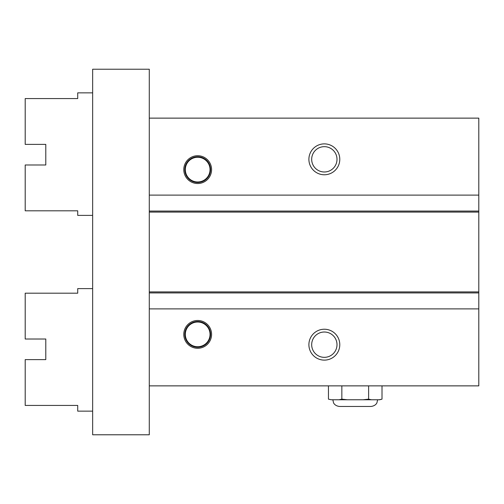 <?xml version="1.0" encoding="UTF-8"?>
<svg xmlns="http://www.w3.org/2000/svg" width="504" height="504" viewBox="0 0 504 504"><rect width="100%" height="100%" fill="white"/><g stroke="black" fill="none" stroke-linecap="round" stroke-linejoin="round"><path stroke-width="0.76" d="M331.26 399.766L328.457 399.149L331.26 399.766L339.041 399.766L341.844 399.149L341.844 385.869M328.457 399.149L328.457 385.869M341.844 399.149L347.451 399.766L363.012 399.766L368.619 399.149L371.423 399.766L379.688 399.766L382.007 399.149L379.203 399.766L382.007 399.149L382.007 385.869M368.619 399.149L368.619 385.869M149.285 308.895L149.285 385.869L478.8 385.869L478.8 118.131L149.285 118.131L149.285 308.895L478.8 308.895M337 344.679A12.657 12.657 0 0 1 324.337 357.336A12.657 12.657 0 0 1 311.68 344.679A12.657 12.657 0 0 1 324.337 332.016A12.657 12.657 0 0 1 337 344.679M308.895 344.679A15.448 15.448 0 0 1 324.337 329.232A15.448 15.448 0 0 1 339.784 344.679A15.448 15.448 0 0 1 324.337 360.121A15.448 15.448 0 0 1 308.895 344.679M183.777 334.379A13.904 13.904 0 0 1 197.681 320.475A13.904 13.904 0 0 1 211.586 334.379A13.904 13.904 0 0 1 197.681 348.283A13.904 13.904 0 0 1 183.777 334.379M149.285 385.869L149.285 434.776L92.648 434.776L92.648 69.224L149.285 69.224L149.285 118.131M183.777 169.621A13.904 13.904 0 0 1 197.681 155.717A13.904 13.904 0 0 1 211.586 169.621A13.904 13.904 0 0 1 197.681 183.525A13.904 13.904 0 0 1 183.777 169.621M308.895 159.321A15.448 15.448 0 0 1 324.337 143.879A15.448 15.448 0 0 1 339.784 159.321A15.448 15.448 0 0 1 324.337 174.768A15.448 15.448 0 0 1 308.895 159.321M149.285 195.105L478.8 195.105M149.285 211.069L478.8 211.069M149.285 292.931L478.8 292.931M337 159.321A12.657 12.657 0 0 1 324.337 171.984A12.657 12.657 0 0 1 311.68 159.321A12.657 12.657 0 0 1 324.337 146.664A12.657 12.657 0 0 1 337 159.321M210.552 169.621A12.871 12.871 0 0 1 197.681 182.492A12.871 12.871 0 0 1 184.811 169.621A12.871 12.871 0 0 1 197.681 156.75A12.871 12.871 0 0 1 210.552 169.621M185.327 169.621A12.354 12.354 0 0 1 197.681 157.267A12.354 12.354 0 0 1 210.036 169.621A12.354 12.354 0 0 1 197.681 181.976A12.354 12.354 0 0 1 185.327 169.621M210.552 334.379A12.871 12.871 0 0 1 197.681 347.25A12.871 12.871 0 0 1 184.811 334.379A12.871 12.871 0 0 1 197.681 321.508A12.871 12.871 0 0 1 210.552 334.379M185.327 334.379A12.354 12.354 0 0 1 197.681 322.024A12.354 12.354 0 0 1 210.036 334.379A12.354 12.354 0 0 1 197.681 346.733A12.354 12.354 0 0 1 185.327 334.379M371.423 399.766L363.012 399.766M347.451 399.766L339.041 399.766M377.628 399.766L376.948 402.715C376.992 402.709 375.82 405.928 370.938 406.463L339.526 406.463C334.643 405.928 333.472 402.709 333.516 402.715L332.835 399.766M92.648 288.609L77.717 288.609L77.717 293.189L25.2 293.189L25.2 339.016L45.795 339.016L45.795 359.61L25.2 359.61L25.2 405.43L77.717 405.43L77.717 411.144L92.648 411.144M92.648 92.856L77.717 92.856L77.717 98.57L25.2 98.57L25.2 144.39L45.795 144.39L45.795 164.984L25.2 164.984L25.2 210.811L77.717 210.811L77.717 215.391L92.648 215.391M149.285 212.096L478.8 212.096M149.285 291.904L478.8 291.904"/></g></svg>
